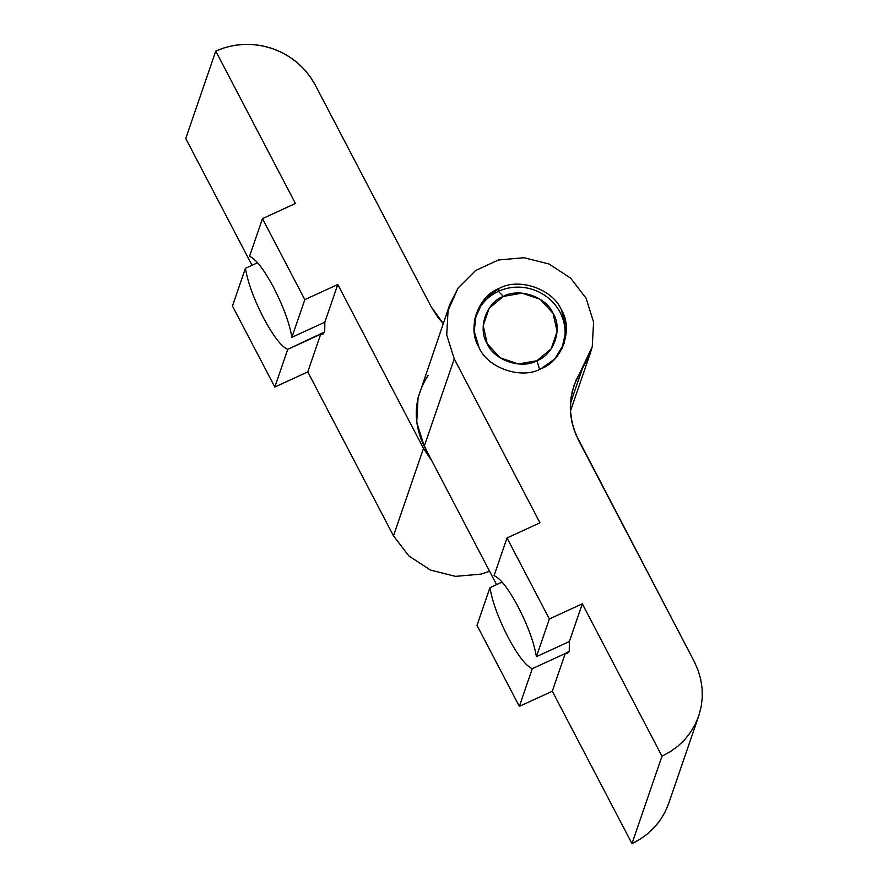 <?xml version="1.0" encoding="UTF-8"?>
<svg xmlns="http://www.w3.org/2000/svg" width="888" height="888" viewBox="0 0 888 888"><rect width="100%" height="100%" fill="white"/><g stroke="black" fill="none" stroke-linecap="round" stroke-linejoin="round"><path stroke-width="1.33" d="M420.801 438.628L427.661 452.791M427.727 452.924L420.401 437.573M474.936 318.293L480.785 306.049C485.27 299.611 491.153 294.705 498.423 291.32L503.352 296.414L522.077 293.14L540.293 299.356L553.113 313.409L557.098 331.513L551.193 348.818L536.963 360.706L539.582 369.353L536.963 360.706L518.237 363.969L500.022 357.753L487.212 343.712L483.216 325.607L489.133 308.291L503.352 296.414L498.423 291.32C491.153 294.705 485.27 299.611 480.785 306.049L474.758 319.169M561.749 349.04L565.068 334.843C565.445 327.006 563.802 319.514 560.117 312.387C556.365 305.294 551.071 299.489 544.222 294.971C537.34 290.52 529.814 287.956 521.644 287.257C513.464 286.646 505.727 288.001 498.423 291.32C505.727 288.001 513.464 286.646 521.644 287.257C529.814 287.956 537.34 290.52 544.222 294.971C551.071 299.489 556.365 305.294 560.117 312.387C563.802 319.514 565.445 327.006 565.068 334.843L561.749 349.04M503.352 296.414C486.302 302.464 477.422 328.482 487.212 343.712C494.05 360.295 521.411 369.641 536.963 360.706C554.023 354.645 562.903 328.638 553.113 313.409C546.264 296.825 518.903 287.479 503.352 296.414M449.828 304.406L418.059 397.846L416.716 422.444L424.242 446.253L454.256 358.863L446.731 335.042L448.063 310.445L449.828 304.406L458.097 288.023L475.613 270.496L498.501 259.973L523.998 257.72L549.039 264.014L570.596 278.088L586.069 298.257L593.584 322.067L592.252 346.675L590.487 352.714L582.217 369.086L570.418 403.463L582.217 369.086L576.168 379.842L572.194 391.497L570.396 403.707L570.351 409.912L570.851 416.106L573.537 428.294L578.377 439.915L694.272 661.604L698.09 670.251L700.721 679.276L702.119 688.511L702.253 697.813L701.109 707.003L698.656 716.172M573.948 385.47L592.252 346.675L593.584 322.067L586.069 298.257L570.596 278.088L549.039 264.014L523.998 257.72L498.501 259.973L475.613 270.496L458.097 288.023L448.063 310.445L446.731 335.042L454.256 358.863L424.242 446.253L496.581 584.626L424.242 446.253C412.454 421.6 413.741 397.991 428.083 375.424M541.136 368.675L554.778 358.93L564.047 343.623L566.122 325.785L561.283 309.646C552.747 288.955 518.592 277.289 499.189 288.434L498.157 291.442L499.189 288.434L485.547 298.19L476.279 313.486L474.203 331.335L479.032 347.463C487.579 368.165 521.722 379.831 541.136 368.675C521.722 379.831 487.579 368.165 479.032 347.463C466.822 328.46 477.899 296.004 499.189 288.434C518.592 277.289 552.747 288.955 561.283 309.646C573.504 328.649 562.415 361.116 541.136 368.675M569.241 651.215L569.375 641.513L536.419 656.665C534.043 642.657 528.016 626.151 518.337 607.148C508.458 588.744 500.366 578.243 494.072 575.646L507.015 537.962L539.971 522.81L454.256 358.863L539.971 522.81L507.015 537.962L494.072 575.646C500.366 578.243 508.458 588.744 518.337 607.148C528.016 626.151 534.043 642.657 536.419 656.665L549.361 618.969L507.015 537.962L549.361 618.969L536.419 656.665L569.375 641.513L582.317 603.818L549.361 618.969L582.317 603.818L569.375 641.513L569.241 651.215L565.245 653.535L567.432 653.49L569.241 651.215M502.131 582.073L489.943 587.678C492.318 601.676 498.346 618.181 508.025 637.196C517.904 655.599 525.996 666.089 532.289 668.686L565.245 653.535L552.303 691.219L631.967 843.6L640.281 839.093L647.874 833.566L654.623 827.105L660.417 819.835L665.145 811.865L668.72 803.34L698.734 715.939L668.72 803.34C662.148 821.589 649.894 835.009 631.967 843.6L661.982 756.199L631.967 843.6L552.303 691.219L565.245 653.535L532.289 668.686C525.996 666.089 517.904 655.599 508.025 637.196C498.346 618.181 492.318 601.676 489.943 587.678L477 625.363L519.347 706.371L532.289 668.686L519.347 706.371L552.303 691.219L519.347 706.371L477 625.363L489.943 587.678L502.131 582.073M698.734 715.939L695.149 724.464L690.431 732.434L684.637 739.715L677.888 746.164L670.296 751.692L661.982 756.199L582.317 603.818L661.982 756.199L670.296 751.692L677.888 746.164L684.637 739.715L690.431 732.434L695.149 724.464L698.734 715.939L701.109 707.003L702.253 697.813L702.119 688.511L700.721 679.276L698.09 670.251L694.272 661.604L575.702 434.199L571.928 422.244L570.351 409.912L571.017 397.558L573.914 385.581M272.216 48.507L281.196 52.214L289.643 57.01L297.402 62.793L304.34 69.486L310.334 76.956L315.284 85.093L431.18 306.782L438.017 317.482L443.245 323.587L431.18 306.782L315.284 85.093C305.772 67.588 291.419 55.389 272.216 48.507C252.803 42.202 233.988 43.068 215.762 51.104L224.653 47.697L233.966 45.455L243.545 44.4L253.224 44.567L262.837 45.943L272.216 48.507M489.61 571.295L481.041 574.114L455.533 576.368L430.502 570.085L408.946 556.01L393.473 535.841L307.77 371.894L274.814 387.046L232.456 306.027L245.399 268.343L232.456 306.027L274.814 387.046L287.756 349.361L274.814 387.046L307.77 371.894L320.701 334.21L322.888 334.166L324.708 331.89L287.756 349.361C281.452 346.764 273.371 336.263 263.481 317.86C253.813 298.856 247.785 282.351 245.399 268.343L257.587 262.748L245.399 268.343C247.785 282.351 253.813 298.856 263.481 317.86C273.371 336.263 281.452 346.764 287.756 349.361L320.701 334.21L307.77 371.894L393.473 535.841L423.487 448.44L432.212 461.494L423.487 448.44L393.473 535.841L408.946 556.01L430.502 570.085L455.533 576.368L481.041 574.114L489.61 571.284M324.708 331.89L324.841 322.178L291.886 337.329C289.51 323.321 283.483 306.826 273.804 287.812C263.925 269.408 255.833 258.908 249.528 256.321C255.833 258.908 263.925 269.408 273.804 287.812C283.483 306.826 289.51 323.321 291.886 337.329L304.828 299.644L262.471 218.637L249.528 256.321L262.471 218.637L295.426 203.485L215.762 51.104L185.747 138.506L215.762 51.104L295.426 203.485L262.471 218.637L304.828 299.644L291.886 337.329L324.841 322.178L324.708 331.89M423.487 448.44L337.784 284.493L324.841 322.178L337.784 284.493L304.828 299.644L337.784 284.493L423.487 448.44M185.747 138.506L252.037 265.29L185.747 138.506M562.148 348.251L562.859 346.154M590.487 352.714L570.407 411.188"/></g></svg>

